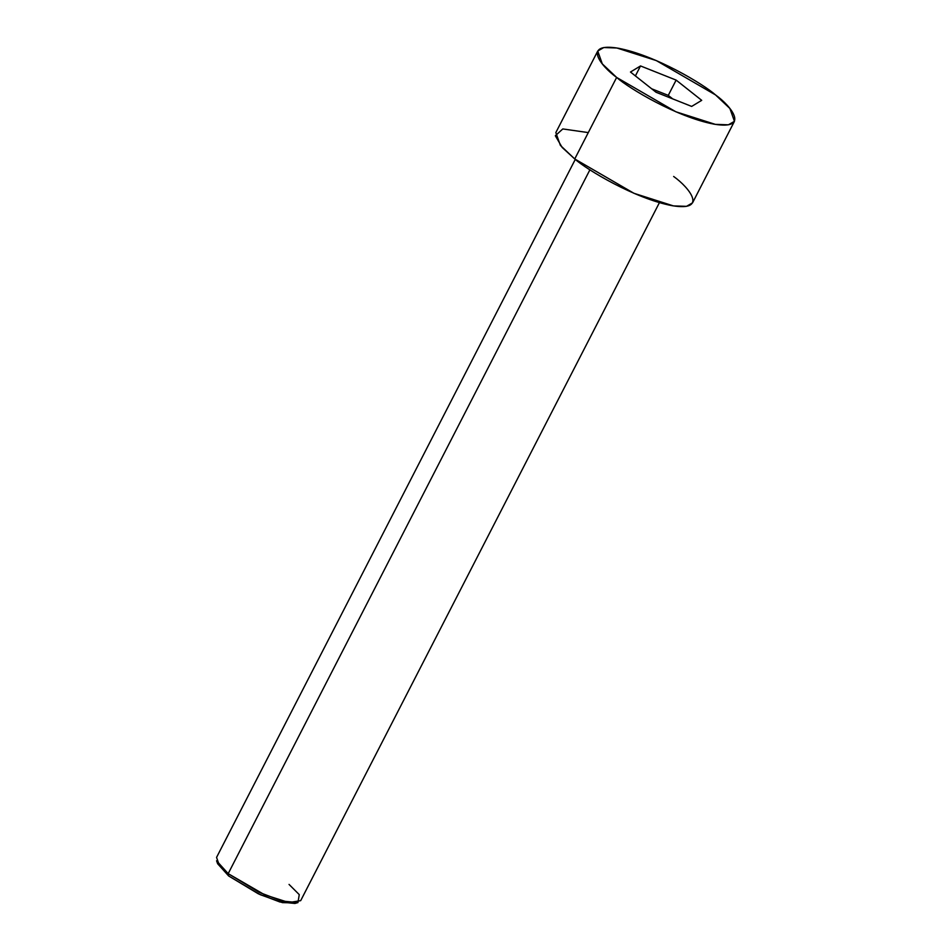 <?xml version="1.0" encoding="UTF-8"?>
<svg xmlns="http://www.w3.org/2000/svg" width="951" height="951" viewBox="0 0 951 951"><rect width="100%" height="100%" fill="white"/><g stroke="black" fill="none" stroke-linecap="round" stroke-linejoin="round"><path stroke-width="1.43" d="M217.636 863.734L228.656 875.966L228.181 873.648L216.578 860.774L217.636 863.734M575.284 159.388L216.555 857.422L219.36 865.315L228.181 873.648L589.917 169.789L228.181 873.648L264.628 894.784L288.926 902.547L300.682 900.656L659.423 202.634M597.739 51.045L555.836 132.581L560.389 145.396L574.737 158.96L616.64 77.435L602.292 63.872L597.739 51.045L603.778 47.55L616.854 47.99L656.321 60.591L715.544 94.934C703.49 84.175 655.358 55.194 618.102 48.204C582.155 42.248 600.616 65.976 616.64 77.435C628.682 88.193 676.815 117.163 714.07 124.165C750.018 130.121 731.569 106.393 715.544 94.934L729.892 108.485L734.445 121.312L728.407 124.807L715.33 124.367L675.864 111.778L616.64 77.435L574.737 158.96L633.96 193.303L673.439 205.903L686.503 206.343L692.554 202.836L734.445 121.312M691.662 106.417L656.059 92.259L630.477 72.026L640.522 65.94L676.125 80.098L701.707 100.342L691.662 106.417L701.707 100.342L676.125 80.098L640.522 65.94L630.477 72.026L656.059 92.259L691.662 106.417M673.641 176.458C689.665 187.918 708.126 211.645 672.179 205.689C634.923 198.7 586.791 169.718 574.737 158.96L562.16 147.453L555.325 135.755L562.79 128.944L588.289 132.593M296.225 902.915L282.447 902.63L260.17 894.665L228.656 875.966L217.304 862.355M635.399 75.914L640.522 65.94L635.399 75.914M651.649 88.776L668.268 95.385L676.125 80.098L668.268 95.385L672.678 98.868L668.268 95.385L651.649 88.776M228.181 873.648L228.656 875.966L258.339 893.809L279.915 901.988L294.917 903.45L297.936 902.594L282.138 901.049L259.433 892.442L228.181 873.648M289.045 884.418L299.268 894.629L297.936 902.594"/></g></svg>
